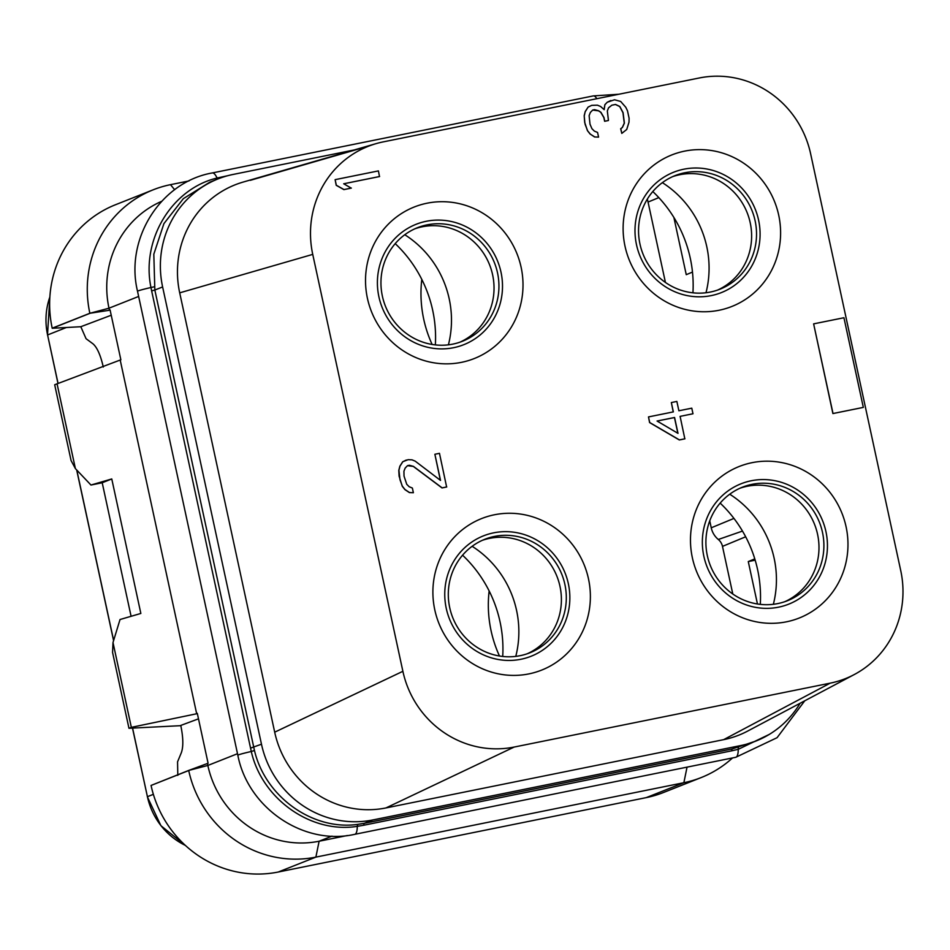 <?xml version="1.0" encoding="UTF-8"?>
<svg xmlns="http://www.w3.org/2000/svg" width="950" height="950" viewBox="0 0 950 950"><rect width="100%" height="100%" fill="white"/><g stroke="black" fill="none" stroke-linecap="round" stroke-linejoin="round"><path stroke-width="1.43" d="M800.114 703.261A96.425 92.637 -111.6 0 1 755.903 741.059A96.425 92.637 -111.6 0 1 740.727 745.56L372.744 819.969A96.425 92.637 -111.6 0 1 261.476 744.206L162.616 286.947A96.425 92.637 -111.6 0 1 218.001 178.933A96.425 92.637 -111.6 0 1 233.178 174.432L354.326 149.934M376.2 143.604L243.164 182.067A96.425 92.637 68.4 0 0 179.704 292.849L274.692 732.177A96.425 92.637 68.4 0 0 385.961 807.939L723.639 739.658A96.425 92.637 68.4 0 0 747.721 731.049L854.264 674.547A96.425 92.637 68.4 0 0 900.742 570.641L810.611 153.722A96.425 92.637 68.4 0 0 699.342 77.971L383.301 141.871A96.425 92.637 68.4 0 0 376.2 143.604A96.425 92.637 68.4 0 0 312.74 254.386L402.883 671.306A96.425 92.637 68.4 0 0 514.152 747.056L830.181 683.157A96.425 92.637 68.4 0 0 854.264 674.547M162.616 286.947L154.838 290.035L153.817 254.196L163.911 223.63L183.338 198.657L209.784 182.186L218.001 178.933M372.744 819.969L364.337 823.306L358.15 824.315C313.215 831.001 265.371 797.145 254.458 750.488L154.838 290.035L151.644 290.878L150.967 287.506C141.051 239.554 171.796 188.765 217.111 178.03L227.869 175.667M755.903 741.059L732.319 748.897L364.337 823.306A4.596 1.259 -101.4 0 0 363.779 825.229L357.283 826.346C311.279 833.827 262.081 799.247 251.287 751.486L151.644 290.878M769.262 734.421L738.257 749.312L731.761 750.821L363.779 825.229M332.001 836.119L319.117 841.225A96.425 92.637 -111.6 0 1 207.848 765.462L188.694 770.438L151.062 785.448A110.2 105.877 68.4 0 0 278.231 872.029L646.214 797.632A110.2 105.877 68.4 0 0 663.563 792.478L701.207 777.563A110.2 105.877 68.4 0 0 732.533 757.934M138.641 296.447L108.989 308.204L109.416 310.187L110.069 309.878L120.864 359.812L120.199 360.026L196.65 713.652L197.303 713.343L208.098 763.278L207.421 763.491L207.848 765.462L237.512 753.706M174.646 189.715L170.489 184.668A110.2 105.877 68.4 0 0 153.152 189.822A110.2 105.877 68.4 0 0 89.846 313.274L108.989 308.204A96.425 92.637 -111.6 0 1 161.654 201.317M687.04 767.137L683.869 782.705L315.875 857.114L319.117 841.225L347.391 835.513M646.214 797.632L683.869 782.705A110.2 105.877 68.4 0 0 701.207 777.563M188.694 770.438L208.086 763.242M177.804 775.366L177.555 761.841L181.331 752.721C183.457 746.795 183.291 737.77 180.821 725.669L128.963 728.282L112.575 652.448L113.002 642.544L131.338 727.344L128.963 728.282M198.491 718.841L180.773 725.432M170.489 184.668L188.979 180.939M110.129 310.151L89.846 313.274L52.203 328.189A110.2 105.877 68.4 0 1 115.496 204.737L153.152 189.822M89.87 313.358L52.226 328.284L80.809 326.717L111.221 315.234M57.059 383.8L75.394 468.599L71.084 460.572L54.684 384.738L120.864 359.789M80.809 326.717L86.07 338.711L92.91 343.769C97.078 347.284 100.534 355.039 103.289 367.032M197.362 713.616L131.338 727.344M113.002 642.544L120.032 619.519L140.849 613.451L111.768 478.954L90.962 485.034L102.22 482.754M131.088 616.289L102.208 482.742L111.768 478.954M75.394 468.599L90.962 485.034M647.342 199.061A80.821 77.651 -111.6 0 1 648.054 202.065L658.813 197.612M665.428 282.447L648.054 202.065M732.794 593.999L722.487 546.381A11.946 11.471 68.4 0 0 718.319 539.481A20.199 19.404 -111.6 0 1 711.241 527.808L709.745 520.837M489.143 590.947A118.465 113.822 68.4 0 0 499.474 656.011M421.788 279.383A118.465 113.822 68.4 0 0 432.119 344.458M757.459 603.998L748.279 561.569L754.787 558.885M748.279 561.569L755.179 560.179M692.479 272.092L686.256 274.669L673.883 217.467M435.349 344.897A124.664 119.771 68.4 0 0 395.212 243.627M404.771 234.733A98.266 94.406 -111.6 0 1 448.412 344.826M459.966 342.178A61.073 58.674 -111.6 0 0 490.889 268.434A61.073 58.674 -111.6 0 0 422.144 226.812A61.073 58.674 68.4 0 0 415.008 228.748M427.061 224.865A61.073 58.674 68.4 0 0 417.442 227.715A61.073 58.674 68.4 0 0 383.681 301.174A61.073 58.674 68.4 0 0 452.841 344.114A61.073 58.674 -111.6 0 0 462.448 341.252A61.073 58.674 -111.6 0 0 496.209 267.793A61.073 58.674 -111.6 0 0 427.061 224.865M426.277 221.279A64.743 62.201 68.4 0 0 378.907 296.827A64.743 62.201 68.4 0 0 453.613 347.7A64.743 62.201 -111.6 0 0 500.994 272.139A64.743 62.201 -111.6 0 0 426.277 221.279M427.061 203.205A81.498 78.304 68.4 0 0 367.424 298.312A81.498 78.304 68.4 0 0 461.474 362.342A81.498 78.304 68.4 0 0 521.111 267.235A81.498 78.304 68.4 0 0 427.061 203.205M684.653 151.121A81.498 78.304 68.4 0 0 625.017 246.228A81.498 78.304 68.4 0 0 719.067 310.258A81.498 78.304 68.4 0 0 778.703 215.151A81.498 78.304 68.4 0 0 684.653 151.121M752.02 462.686A81.498 78.304 68.4 0 0 692.372 557.793A81.498 78.304 68.4 0 0 786.422 621.822A81.498 78.304 68.4 0 0 846.07 526.716A81.498 78.304 68.4 0 0 752.02 462.686M494.428 514.769A81.498 78.304 68.4 0 0 434.791 609.876A81.498 78.304 68.4 0 0 528.829 673.906A81.498 78.304 68.4 0 0 588.477 578.799A81.498 78.304 68.4 0 0 494.428 514.769M813.627 323.867L832.901 413.571L863.324 407.396L843.932 317.739L813.627 323.867L833.019 413.523L863.324 407.396M335.124 179.657L336.217 185.309L343.876 189.608L351.239 188.124L343.698 183.777L379.501 176.558L378.409 170.905L335.124 179.657L336.336 185.262L343.995 189.561L351.358 188.076M407.503 465.666L413.345 466.438L442.023 487.932L446.631 486.994L439.47 453.328L434.874 454.266L440.527 480.415L415.209 461.154L412.039 459.848L408.156 459.657L402.836 461.712L399.962 466.189L398.917 470.298L400.021 479.833L402.349 486.174L405.009 489.547L409.497 492.527L413.381 492.718L412.371 488.051L409.201 486.744L406.754 484.31L404.023 476.093L403.928 471.236L405.163 468.065L407.526 465.642L409.367 465.262L413.452 466.391L442.142 487.884L446.749 486.946M434.874 454.266L440.372 480.296M406.315 460.037L402.717 461.759L399.843 466.236L398.798 470.345L399.095 476.14L402.242 486.222L404.89 489.594L409.379 492.575L413.381 492.718M611.812 105.212L615.422 104.488L619.709 106.543L622.962 112.706L624.269 123.168L622.309 127.466L620.671 128.773L621.799 133.392L626.727 129.473L628.995 122.194L629.102 118.263L627.487 110.794L625.765 107.243L620.659 101.448L614.531 99.774L607.24 102.244L604.889 104.666L604.081 109.571M604.889 104.666L604.176 109.666L600.602 106.483L597.431 105.177L591.707 105.355L588.109 107.089L585.224 111.566L584.191 115.674L584.689 122.396L587.421 130.613L590.069 133.986L594.569 136.966L598.571 137.109L597.562 132.442L594.391 131.136L591.945 128.701L590.009 124.224L589.119 115.627L590.354 112.456L592.717 110.034L594.558 109.654L598.643 110.782L600.887 112.278L603.951 117.503L604.758 121.244L608.439 120.496L607.335 110.972L608.57 107.801L611.859 105.189L615.541 104.441L619.828 106.495L623.081 112.658L624.387 123.12L622.428 127.419L620.789 128.725L621.799 133.392M592.681 110.058L598.524 110.829L600.768 112.326L603.832 117.551L604.639 121.291L608.439 120.496M648.494 416.919L649.586 422.572L679.297 439.957L684.831 438.841L680.105 416.373L692.989 413.761L691.778 408.168L678.882 410.768L676.863 401.434L671.341 402.551L673.36 411.884L648.494 416.919L649.705 422.524L679.416 439.909L684.95 438.793M671.341 402.551L673.241 411.908M250.266 180.334L369.277 145.92M723.639 739.658L830.181 683.157M385.961 807.939L514.152 747.056M274.692 732.177L402.883 671.306M179.704 292.849L312.74 254.386M683.869 169.195A64.743 62.201 68.4 0 0 636.5 244.744A64.743 62.201 68.4 0 0 711.206 295.616A64.743 62.201 -111.6 0 0 758.575 220.056A64.743 62.201 -111.6 0 0 683.869 169.195M684.641 172.781A61.073 58.674 -111.6 0 1 753.801 215.709A61.073 58.674 -111.6 0 1 720.041 289.168A61.073 58.674 -111.6 0 1 710.434 292.03A61.073 58.674 68.4 0 1 641.274 249.09A61.073 58.674 68.4 0 1 675.034 175.631A61.073 58.674 68.4 0 1 684.641 172.781M672.6 176.664A61.073 58.674 68.4 0 1 679.737 174.729A61.073 58.674 -111.6 0 1 748.481 216.351A61.073 58.674 -111.6 0 1 717.559 290.094M662.364 182.649A98.266 94.406 -111.6 0 1 706.004 292.743M692.942 292.814A124.664 119.771 68.4 0 0 652.804 191.544M751.236 480.759A64.743 62.201 68.4 0 0 703.855 556.308A64.743 62.201 68.4 0 0 778.561 607.169A64.743 62.201 -111.6 0 0 825.942 531.62A64.743 62.201 -111.6 0 0 751.236 480.759M752.008 484.346A61.073 58.674 -111.6 0 1 821.168 527.274A61.073 58.674 -111.6 0 1 787.408 600.732A61.073 58.674 -111.6 0 1 777.789 603.582A61.073 58.674 68.4 0 1 708.629 560.654A61.073 58.674 68.4 0 1 742.401 487.196A61.073 58.674 68.4 0 1 752.008 484.346M739.967 488.229A61.073 58.674 68.4 0 1 747.092 486.293A61.073 58.674 -111.6 0 1 815.836 527.903A61.073 58.674 -111.6 0 1 784.926 601.647M729.731 494.214A98.266 94.406 -111.6 0 1 773.359 604.307M760.297 604.378A124.664 119.771 68.4 0 0 720.159 503.108M493.644 532.843A64.743 62.201 68.4 0 0 446.262 608.392A64.743 62.201 68.4 0 0 520.98 659.252A64.743 62.201 -111.6 0 0 568.349 583.704A64.743 62.201 -111.6 0 0 493.644 532.843M494.416 536.429A61.073 58.674 -111.6 0 1 563.576 579.357A61.073 58.674 -111.6 0 1 529.815 652.816A61.073 58.674 -111.6 0 1 520.196 655.666A61.073 58.674 68.4 0 1 451.036 612.738A61.073 58.674 68.4 0 1 484.809 539.279A61.073 58.674 68.4 0 1 494.416 536.429M482.374 540.312A61.073 58.674 68.4 0 1 489.511 538.377A61.073 58.674 -111.6 0 1 558.256 579.987A61.073 58.674 -111.6 0 1 527.333 653.731M472.138 546.298A98.266 94.406 -111.6 0 1 515.779 656.391M502.716 656.462A124.664 119.771 68.4 0 0 462.567 555.192M343.698 183.777L379.62 176.51M594.569 136.966L598.571 137.109M590.069 133.986L594.688 136.919M587.421 130.613L590.188 133.938M585.093 124.26L587.539 130.566M584.689 122.396L585.212 124.224M584.191 115.674L584.808 122.348M585.224 111.566L584.309 115.627M588.109 107.089L585.342 111.518M591.707 105.355L588.228 107.041M607.24 102.244L605.008 104.619M610.85 100.51L607.359 102.196M680.105 416.373L692.989 413.761M678.003 433.366L657.068 421.028L674.571 417.489L678.003 433.366M657.103 421.052L674.453 417.537L677.861 433.283M151.062 785.448L188.717 770.533A110.2 105.877 68.4 0 0 315.875 857.114L278.231 872.029M261.476 744.206L250.515 748.137M740.727 745.56L732.319 748.897A4.596 1.259 -101.4 0 0 731.761 750.821M217.882 178.98A4.596 1.52 74.6 0 1 217.111 178.03A18.371 5.023 78.6 0 0 212.313 172.936L593.287 95.914A18.371 5.023 78.6 0 1 596.837 98.693M154.209 286.817L150.967 287.506A18.371 0.867 -12.2 0 0 137.524 291.27A18.371 0.867 -12.2 0 0 137.584 291.329M254.458 750.488L251.287 751.486A18.371 0.867 -12.2 0 0 237.844 755.25L137.524 291.27C124.782 238.771 160.657 181.961 212.313 172.936M358.15 824.315A4.596 1.484 -97.1 0 0 357.283 826.346A18.371 5.023 -101.4 0 1 354.801 834.314C303.893 846.011 247.902 808.129 237.844 755.25A18.371 0.867 -12.2 0 0 237.904 755.309M738.53 747.401A4.596 1.009 -105.6 0 0 738.257 749.312A18.371 5.023 -101.4 0 1 735.775 757.281L777.076 737.687L804.745 700.815M153.366 794.331L147.416 796.694L132.572 728.08M113.632 640.466L76.796 470.084M58.057 383.42L47.583 334.946A68.875 66.168 -111.6 0 1 49.863 296.97M66.358 327.512L47.5 334.994L49.875 296.792M47.595 335.006L57.974 383.456M185.369 845.405A68.875 66.168 -111.6 0 1 147.416 796.694L132.489 728.092M722.487 546.381L745.667 536.786M718.319 539.481L742.484 531.074M711.241 527.808L733.946 518.415M488.811 594.166A88.041 84.586 -111.6 0 1 489.547 591.743M421.456 282.601A88.041 84.586 -111.6 0 1 422.18 280.179M618.806 94.252L593.287 95.914M735.775 757.281L354.801 834.314M185.487 845.524L160.906 825.681L147.333 796.741M113.584 640.633L76.677 469.965"/></g></svg>
